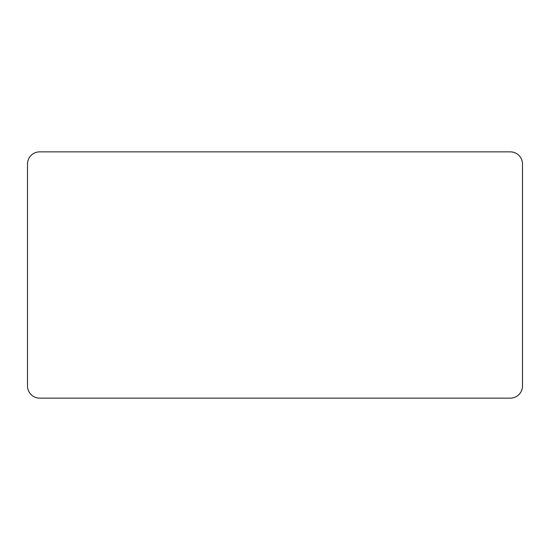 <?xml version="1.0" encoding="UTF-8"?>
<svg xmlns="http://www.w3.org/2000/svg" width="550" height="550" viewBox="0 0 550 550"><rect width="100%" height="100%" fill="white"/><g stroke="black" fill="none" stroke-linecap="round" stroke-linejoin="round"><path stroke-width="0.82" d="M39.689 398.138L510.311 398.138A12.189 12.189 0 0 0 522.5 385.949L522.5 164.051A12.189 12.189 0 0 0 510.311 151.862L39.689 151.862A12.189 12.189 0 0 0 27.5 164.051L27.5 385.949A12.189 12.189 0 0 0 39.689 398.138"/></g></svg>
